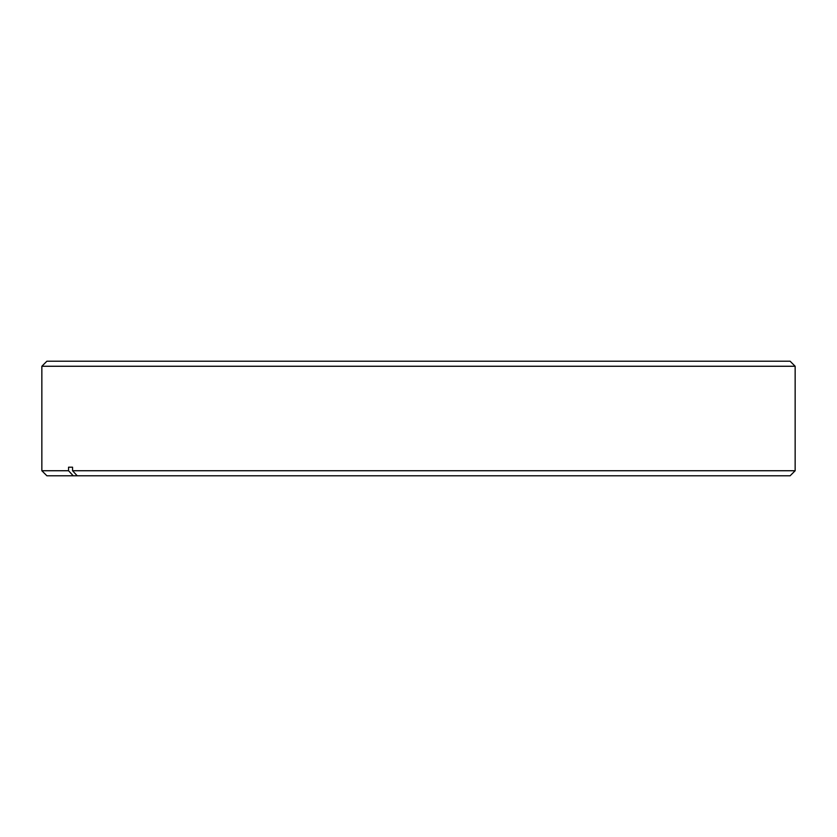 <?xml version="1.0" encoding="UTF-8"?>
<svg xmlns="http://www.w3.org/2000/svg" width="837" height="837" viewBox="0 0 837 837"><rect width="100%" height="100%" fill="white"/><g stroke="black" fill="none" stroke-linecap="round" stroke-linejoin="round"><path stroke-width="1.26" d="M41.85 366.261L46.903 361.197L790.097 361.197L795.15 366.261L41.85 366.261L41.85 470.739L68.55 470.739L73.227 475.803L46.903 475.803L41.85 470.739M795.15 366.261L795.15 470.739L72.557 470.739L72.557 467.203L68.55 467.203L68.55 470.739M73.227 475.803L77.224 475.803L72.557 470.739M795.15 470.739L790.097 475.803L77.224 475.803M68.55 467.203L72.557 467.203"/></g></svg>
